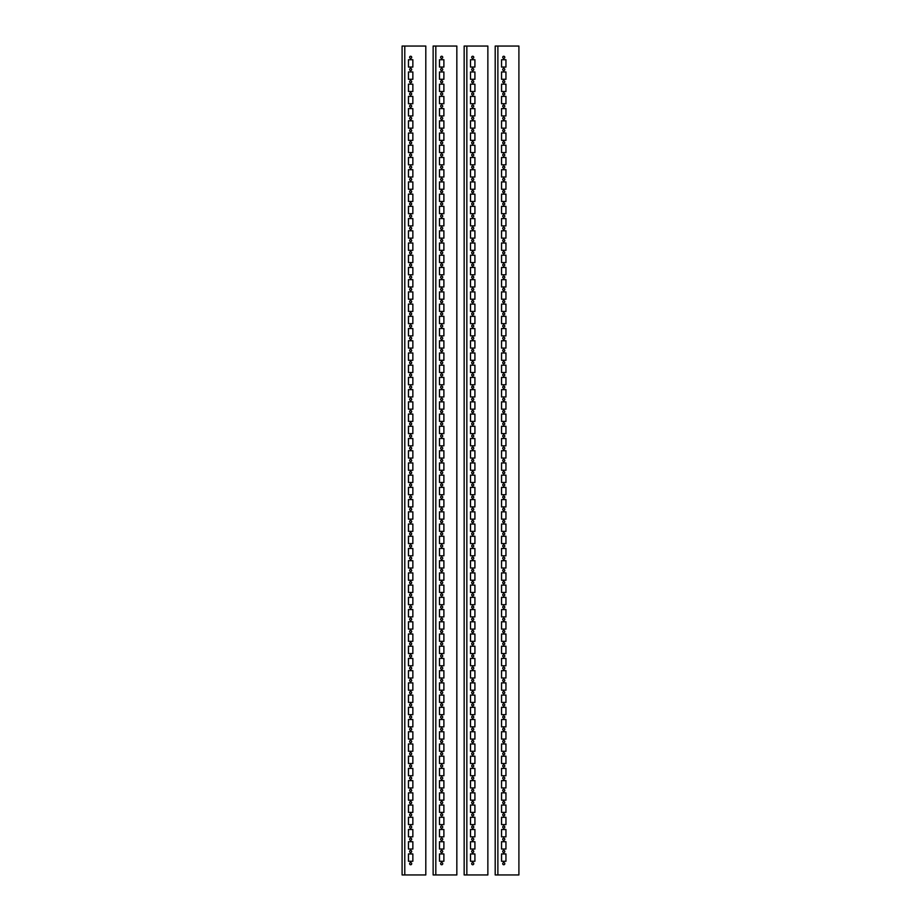 <?xml version="1.0" encoding="UTF-8"?>
<svg xmlns="http://www.w3.org/2000/svg" width="921" height="921" viewBox="0 0 921 921"><rect width="100%" height="100%" fill="white"/><g stroke="black" fill="none" stroke-linecap="round" stroke-linejoin="round"><path stroke-width="1.38" d="M402.097 874.95L402.097 46.05L425.801 46.05L425.801 874.95L402.097 874.95M404.78 874.95L404.78 46.05M409.615 460.5A1.036 1.036 0 0 1 411.169 459.602A1.036 1.036 0 0 1 411.169 461.398A1.036 1.036 0 0 1 409.615 460.5M409.615 448.285A1.036 1.036 0 0 1 411.169 447.387A1.036 1.036 0 0 1 411.169 449.183A1.036 1.036 0 0 1 409.615 448.285M409.615 436.059A1.036 1.036 0 0 1 411.169 435.161A1.036 1.036 0 0 1 411.169 436.957A1.036 1.036 0 0 1 409.615 436.059M409.615 423.844A1.036 1.036 0 0 1 411.169 422.946A1.036 1.036 0 0 1 411.169 424.742A1.036 1.036 0 0 1 409.615 423.844M409.615 411.629A1.036 1.036 0 0 1 411.169 410.731A1.036 1.036 0 0 1 411.169 412.527A1.036 1.036 0 0 1 409.615 411.629M409.615 399.403A1.036 1.036 0 0 1 411.169 398.505A1.036 1.036 0 0 1 411.169 400.313A1.036 1.036 0 0 1 409.615 399.403M409.615 387.188A1.036 1.036 0 0 1 411.169 386.29A1.036 1.036 0 0 1 411.169 388.086A1.036 1.036 0 0 1 409.615 387.188M409.615 374.974A1.036 1.036 0 0 1 411.169 374.076A1.036 1.036 0 0 1 411.169 375.872A1.036 1.036 0 0 1 409.615 374.974M409.615 362.747A1.036 1.036 0 0 1 411.169 361.849A1.036 1.036 0 0 1 411.169 363.657A1.036 1.036 0 0 1 409.615 362.747M409.615 350.533A1.036 1.036 0 0 1 411.169 349.635A1.036 1.036 0 0 1 411.169 351.431A1.036 1.036 0 0 1 409.615 350.533M409.615 338.318A1.036 1.036 0 0 1 411.169 337.42A1.036 1.036 0 0 1 411.169 339.216A1.036 1.036 0 0 1 409.615 338.318M409.615 326.092A1.036 1.036 0 0 1 411.169 325.194A1.036 1.036 0 0 1 411.169 327.001A1.036 1.036 0 0 1 409.615 326.092M409.615 313.877A1.036 1.036 0 0 1 411.169 312.979A1.036 1.036 0 0 1 411.169 314.775A1.036 1.036 0 0 1 409.615 313.877M409.615 301.662A1.036 1.036 0 0 1 411.169 300.764A1.036 1.036 0 0 1 411.169 302.56A1.036 1.036 0 0 1 409.615 301.662M409.615 289.447A1.036 1.036 0 0 1 411.169 288.538A1.036 1.036 0 0 1 411.169 290.345A1.036 1.036 0 0 1 409.615 289.447M409.615 277.221A1.036 1.036 0 0 1 411.169 276.323A1.036 1.036 0 0 1 411.169 278.119A1.036 1.036 0 0 1 409.615 277.221M409.615 265.006A1.036 1.036 0 0 1 411.169 264.108A1.036 1.036 0 0 1 411.169 265.904A1.036 1.036 0 0 1 409.615 265.006M409.615 252.791A1.036 1.036 0 0 1 411.169 251.882A1.036 1.036 0 0 1 411.169 253.689A1.036 1.036 0 0 1 409.615 252.791M409.615 240.565A1.036 1.036 0 0 1 411.169 239.667A1.036 1.036 0 0 1 411.169 241.463A1.036 1.036 0 0 1 409.615 240.565M409.615 228.35A1.036 1.036 0 0 1 411.169 227.452A1.036 1.036 0 0 1 411.169 229.248A1.036 1.036 0 0 1 409.615 228.35M409.615 216.136A1.036 1.036 0 0 1 411.169 215.226A1.036 1.036 0 0 1 411.169 217.034A1.036 1.036 0 0 1 409.615 216.136M409.615 203.909A1.036 1.036 0 0 1 411.169 203.011A1.036 1.036 0 0 1 411.169 204.807A1.036 1.036 0 0 1 409.615 203.909M409.615 191.695A1.036 1.036 0 0 1 411.169 190.797A1.036 1.036 0 0 1 411.169 192.593A1.036 1.036 0 0 1 409.615 191.695M409.615 179.48A1.036 1.036 0 0 1 411.169 178.57A1.036 1.036 0 0 1 411.169 180.378A1.036 1.036 0 0 1 409.615 179.48M409.615 167.254A1.036 1.036 0 0 1 411.169 166.356A1.036 1.036 0 0 1 411.169 168.152A1.036 1.036 0 0 1 409.615 167.254M409.615 155.039A1.036 1.036 0 0 1 411.169 154.141A1.036 1.036 0 0 1 411.169 155.937A1.036 1.036 0 0 1 409.615 155.039M409.615 142.824A1.036 1.036 0 0 1 411.169 141.926A1.036 1.036 0 0 1 411.169 143.722A1.036 1.036 0 0 1 409.615 142.824M409.615 130.598A1.036 1.036 0 0 1 411.169 129.7A1.036 1.036 0 0 1 411.169 131.496A1.036 1.036 0 0 1 409.615 130.598M409.615 118.383A1.036 1.036 0 0 1 411.169 117.485A1.036 1.036 0 0 1 411.169 119.281A1.036 1.036 0 0 1 409.615 118.383M409.615 106.168A1.036 1.036 0 0 1 411.169 105.27A1.036 1.036 0 0 1 411.169 107.066A1.036 1.036 0 0 1 409.615 106.168M409.615 93.942A1.036 1.036 0 0 1 411.169 93.044A1.036 1.036 0 0 1 411.169 94.851A1.036 1.036 0 0 1 409.615 93.942M409.615 81.727A1.036 1.036 0 0 1 411.169 80.829A1.036 1.036 0 0 1 411.169 82.625A1.036 1.036 0 0 1 409.615 81.727M409.615 69.512A1.036 1.036 0 0 1 411.169 68.615A1.036 1.036 0 0 1 411.169 70.41A1.036 1.036 0 0 1 409.615 69.512M409.615 57.286A1.036 1.036 0 0 1 411.169 56.388A1.036 1.036 0 0 1 411.169 58.196A1.036 1.036 0 0 1 409.615 57.286M409.615 863.714A1.036 1.036 0 0 1 411.169 862.804A1.036 1.036 0 0 1 411.169 864.612A1.036 1.036 0 0 1 409.615 863.714M409.615 851.488A1.036 1.036 0 0 1 411.169 850.59A1.036 1.036 0 0 1 411.169 852.386A1.036 1.036 0 0 1 409.615 851.488M409.615 839.273A1.036 1.036 0 0 1 411.169 838.375A1.036 1.036 0 0 1 411.169 840.171A1.036 1.036 0 0 1 409.615 839.273M409.615 827.058A1.036 1.036 0 0 1 411.169 826.149A1.036 1.036 0 0 1 411.169 827.956A1.036 1.036 0 0 1 409.615 827.058M409.615 814.832A1.036 1.036 0 0 1 411.169 813.934A1.036 1.036 0 0 1 411.169 815.73A1.036 1.036 0 0 1 409.615 814.832M409.615 802.617A1.036 1.036 0 0 1 411.169 801.719A1.036 1.036 0 0 1 411.169 803.515A1.036 1.036 0 0 1 409.615 802.617M409.615 790.402A1.036 1.036 0 0 1 411.169 789.504A1.036 1.036 0 0 1 411.169 791.3A1.036 1.036 0 0 1 409.615 790.402M409.615 778.176A1.036 1.036 0 0 1 411.169 777.278A1.036 1.036 0 0 1 411.169 779.074A1.036 1.036 0 0 1 409.615 778.176M409.615 765.961A1.036 1.036 0 0 1 411.169 765.063A1.036 1.036 0 0 1 411.169 766.859A1.036 1.036 0 0 1 409.615 765.961M409.615 753.746A1.036 1.036 0 0 1 411.169 752.848A1.036 1.036 0 0 1 411.169 754.644A1.036 1.036 0 0 1 409.615 753.746M409.615 741.52A1.036 1.036 0 0 1 411.169 740.622A1.036 1.036 0 0 1 411.169 742.43A1.036 1.036 0 0 1 409.615 741.52M409.615 729.305A1.036 1.036 0 0 1 411.169 728.407A1.036 1.036 0 0 1 411.169 730.203A1.036 1.036 0 0 1 409.615 729.305M409.615 717.091A1.036 1.036 0 0 1 411.169 716.193A1.036 1.036 0 0 1 411.169 717.989A1.036 1.036 0 0 1 409.615 717.091M409.615 704.864A1.036 1.036 0 0 1 411.169 703.966A1.036 1.036 0 0 1 411.169 705.774A1.036 1.036 0 0 1 409.615 704.864M409.615 692.65A1.036 1.036 0 0 1 411.169 691.752A1.036 1.036 0 0 1 411.169 693.548A1.036 1.036 0 0 1 409.615 692.65M409.615 680.435A1.036 1.036 0 0 1 411.169 679.537A1.036 1.036 0 0 1 411.169 681.333A1.036 1.036 0 0 1 409.615 680.435M409.615 668.209A1.036 1.036 0 0 1 411.169 667.311A1.036 1.036 0 0 1 411.169 669.118A1.036 1.036 0 0 1 409.615 668.209M409.615 655.994A1.036 1.036 0 0 1 411.169 655.096A1.036 1.036 0 0 1 411.169 656.892A1.036 1.036 0 0 1 409.615 655.994M409.615 643.779A1.036 1.036 0 0 1 411.169 642.881A1.036 1.036 0 0 1 411.169 644.677A1.036 1.036 0 0 1 409.615 643.779M409.615 631.553A1.036 1.036 0 0 1 411.169 630.655A1.036 1.036 0 0 1 411.169 632.462A1.036 1.036 0 0 1 409.615 631.553M409.615 619.338A1.036 1.036 0 0 1 411.169 618.44A1.036 1.036 0 0 1 411.169 620.236A1.036 1.036 0 0 1 409.615 619.338M409.615 607.123A1.036 1.036 0 0 1 411.169 606.225A1.036 1.036 0 0 1 411.169 608.021A1.036 1.036 0 0 1 409.615 607.123M409.615 594.908A1.036 1.036 0 0 1 411.169 593.999A1.036 1.036 0 0 1 411.169 595.806A1.036 1.036 0 0 1 409.615 594.908M409.615 582.682A1.036 1.036 0 0 1 411.169 581.784A1.036 1.036 0 0 1 411.169 583.58A1.036 1.036 0 0 1 409.615 582.682M409.615 570.467A1.036 1.036 0 0 1 411.169 569.569A1.036 1.036 0 0 1 411.169 571.365A1.036 1.036 0 0 1 409.615 570.467M409.615 558.253A1.036 1.036 0 0 1 411.169 557.343A1.036 1.036 0 0 1 411.169 559.151A1.036 1.036 0 0 1 409.615 558.253M409.615 546.026A1.036 1.036 0 0 1 411.169 545.128A1.036 1.036 0 0 1 411.169 546.924A1.036 1.036 0 0 1 409.615 546.026M409.615 533.812A1.036 1.036 0 0 1 411.169 532.914A1.036 1.036 0 0 1 411.169 534.71A1.036 1.036 0 0 1 409.615 533.812M409.615 521.597A1.036 1.036 0 0 1 411.169 520.687A1.036 1.036 0 0 1 411.169 522.495A1.036 1.036 0 0 1 409.615 521.597M409.615 509.371A1.036 1.036 0 0 1 411.169 508.473A1.036 1.036 0 0 1 411.169 510.269A1.036 1.036 0 0 1 409.615 509.371M409.615 497.156A1.036 1.036 0 0 1 411.169 496.258A1.036 1.036 0 0 1 411.169 498.054A1.036 1.036 0 0 1 409.615 497.156M409.615 484.941A1.036 1.036 0 0 1 411.169 484.043A1.036 1.036 0 0 1 411.169 485.839A1.036 1.036 0 0 1 409.615 484.941M409.615 472.715A1.036 1.036 0 0 1 411.169 471.817A1.036 1.036 0 0 1 411.169 473.613A1.036 1.036 0 0 1 409.615 472.715M408.452 462.941L412.85 462.941L412.85 470.274L408.452 470.274L408.452 462.941M408.452 475.167L412.85 475.167L412.85 482.489L408.452 482.489L408.452 475.167M408.452 487.382L412.85 487.382L412.85 494.715L408.452 494.715L408.452 487.382M408.452 499.596L412.85 499.596L412.85 506.93L408.452 506.93L408.452 499.596M408.452 511.823L412.85 511.823L412.85 519.145L408.452 519.145L408.452 511.823M408.452 524.037L412.85 524.037L412.85 531.371L408.452 531.371L408.452 524.037M408.452 536.252L412.85 536.252L412.85 543.586L408.452 543.586L408.452 536.252M408.452 548.479L412.85 548.479L412.85 555.8L408.452 555.8L408.452 548.479M408.452 560.693L412.85 560.693L412.85 568.027L408.452 568.027L408.452 560.693M408.452 572.908L412.85 572.908L412.85 580.242L408.452 580.242L408.452 572.908M408.452 585.123L412.85 585.123L412.85 592.456L408.452 592.456L408.452 585.123M408.452 597.349L412.85 597.349L412.85 604.683L408.452 604.683L408.452 597.349M408.452 609.564L412.85 609.564L412.85 616.897L408.452 616.897L408.452 609.564M408.452 621.779L412.85 621.779L412.85 629.112L408.452 629.112L408.452 621.779M408.452 634.005L412.85 634.005L412.85 641.338L408.452 641.338L408.452 634.005M408.452 646.22L412.85 646.22L412.85 653.553L408.452 653.553L408.452 646.22M408.452 658.434L412.85 658.434L412.85 665.768L408.452 665.768L408.452 658.434M408.452 670.661L412.85 670.661L412.85 677.994L408.452 677.994L408.452 670.661M408.452 682.875L412.85 682.875L412.85 690.209L408.452 690.209L408.452 682.875M408.452 695.09L412.85 695.09L412.85 702.424L408.452 702.424L408.452 695.09M408.452 707.316L412.85 707.316L412.85 714.638L408.452 714.638L408.452 707.316M408.452 719.531L412.85 719.531L412.85 726.865L408.452 726.865L408.452 719.531M408.452 731.746L412.85 731.746L412.85 739.079L408.452 739.079L408.452 731.746M408.452 743.972L412.85 743.972L412.85 751.294L408.452 751.294L408.452 743.972M408.452 756.187L412.85 756.187L412.85 763.521L408.452 763.521L408.452 756.187M408.452 768.402L412.85 768.402L412.85 775.735L408.452 775.735L408.452 768.402M408.452 780.628L412.85 780.628L412.85 787.95L408.452 787.95L408.452 780.628M408.452 792.843L412.85 792.843L412.85 800.176L408.452 800.176L408.452 792.843M408.452 805.058L412.85 805.058L412.85 812.391L408.452 812.391L408.452 805.058M408.452 817.284L412.85 817.284L412.85 824.606L408.452 824.606L408.452 817.284M408.452 829.499L412.85 829.499L412.85 836.832L408.452 836.832L408.452 829.499M408.452 841.713L412.85 841.713L412.85 849.047L408.452 849.047L408.452 841.713M408.452 853.94L412.85 853.94L412.85 861.262L408.452 861.262L408.452 853.94M412.85 450.726L412.85 458.059L408.452 458.059L408.452 450.726L412.85 450.726M412.85 438.511L412.85 445.833L408.452 445.833L408.452 438.511L412.85 438.511M412.85 426.285L412.85 433.618L408.452 433.618L408.452 426.285L412.85 426.285M412.85 414.07L412.85 421.404L408.452 421.404L408.452 414.07L412.85 414.07M412.85 401.855L412.85 409.177L408.452 409.177L408.452 401.855L412.85 401.855M412.85 389.629L412.85 396.963L408.452 396.963L408.452 389.629L412.85 389.629M412.85 377.414L412.85 384.748L408.452 384.748L408.452 377.414L412.85 377.414M412.85 365.2L412.85 372.521L408.452 372.521L408.452 365.2L412.85 365.2M412.85 352.973L412.85 360.307L408.452 360.307L408.452 352.973L412.85 352.973M412.85 340.758L412.85 348.092L408.452 348.092L408.452 340.758L412.85 340.758M412.85 328.544L412.85 335.877L408.452 335.877L408.452 328.544L412.85 328.544M412.85 316.317L412.85 323.651L408.452 323.651L408.452 316.317L412.85 316.317M412.85 304.103L412.85 311.436L408.452 311.436L408.452 304.103L412.85 304.103M412.85 291.888L412.85 299.221L408.452 299.221L408.452 291.888L412.85 291.888M412.85 279.662L412.85 286.995L408.452 286.995L408.452 279.662L412.85 279.662M412.85 267.447L412.85 274.78L408.452 274.78L408.452 267.447L412.85 267.447M412.85 255.232L412.85 262.566L408.452 262.566L408.452 255.232L412.85 255.232M412.85 243.006L412.85 250.339L408.452 250.339L408.452 243.006L412.85 243.006M412.85 230.791L412.85 238.125L408.452 238.125L408.452 230.791L412.85 230.791M412.85 218.576L412.85 225.91L408.452 225.91L408.452 218.576L412.85 218.576M412.85 206.362L412.85 213.684L408.452 213.684L408.452 206.362L412.85 206.362M412.85 194.135L412.85 201.469L408.452 201.469L408.452 194.135L412.85 194.135M412.85 181.921L412.85 189.254L408.452 189.254L408.452 181.921L412.85 181.921M412.85 169.706L412.85 177.028L408.452 177.028L408.452 169.706L412.85 169.706M412.85 157.479L412.85 164.813L408.452 164.813L408.452 157.479L412.85 157.479M412.85 145.265L412.85 152.598L408.452 152.598L408.452 145.265L412.85 145.265M412.85 133.05L412.85 140.372L408.452 140.372L408.452 133.05L412.85 133.05M412.85 120.824L412.85 128.157L408.452 128.157L408.452 120.824L412.85 120.824M412.85 108.609L412.85 115.942L408.452 115.942L408.452 108.609L412.85 108.609M412.85 96.394L412.85 103.716L408.452 103.716L408.452 96.394L412.85 96.394M412.85 84.168L412.85 91.501L408.452 91.501L408.452 84.168L412.85 84.168M412.85 71.953L412.85 79.287L408.452 79.287L408.452 71.953L412.85 71.953M412.85 59.738L412.85 67.06L408.452 67.06L408.452 59.738L412.85 59.738M433.135 874.95L433.135 46.05L456.839 46.05L456.839 874.95L433.135 874.95M435.817 874.95L435.817 46.05M440.641 460.5A1.036 1.036 0 0 1 442.207 459.602A1.036 1.036 0 0 1 442.207 461.398A1.036 1.036 0 0 1 440.641 460.5M440.641 448.285A1.036 1.036 0 0 1 442.207 447.387A1.036 1.036 0 0 1 442.207 449.183A1.036 1.036 0 0 1 440.641 448.285M440.641 436.059A1.036 1.036 0 0 1 442.207 435.161A1.036 1.036 0 0 1 442.207 436.957A1.036 1.036 0 0 1 440.641 436.059M440.641 423.844A1.036 1.036 0 0 1 442.207 422.946A1.036 1.036 0 0 1 442.207 424.742A1.036 1.036 0 0 1 440.641 423.844M440.641 411.629A1.036 1.036 0 0 1 442.207 410.731A1.036 1.036 0 0 1 442.207 412.527A1.036 1.036 0 0 1 440.641 411.629M440.641 399.403A1.036 1.036 0 0 1 442.207 398.505A1.036 1.036 0 0 1 442.207 400.313A1.036 1.036 0 0 1 440.641 399.403M440.641 387.188A1.036 1.036 0 0 1 442.207 386.29A1.036 1.036 0 0 1 442.207 388.086A1.036 1.036 0 0 1 440.641 387.188M440.641 374.974A1.036 1.036 0 0 1 442.207 374.076A1.036 1.036 0 0 1 442.207 375.872A1.036 1.036 0 0 1 440.641 374.974M440.641 362.747A1.036 1.036 0 0 1 442.207 361.849A1.036 1.036 0 0 1 442.207 363.657A1.036 1.036 0 0 1 440.641 362.747M440.641 350.533A1.036 1.036 0 0 1 442.207 349.635A1.036 1.036 0 0 1 442.207 351.431A1.036 1.036 0 0 1 440.641 350.533M440.641 338.318A1.036 1.036 0 0 1 442.207 337.42A1.036 1.036 0 0 1 442.207 339.216A1.036 1.036 0 0 1 440.641 338.318M440.641 326.092A1.036 1.036 0 0 1 442.207 325.194A1.036 1.036 0 0 1 442.207 327.001A1.036 1.036 0 0 1 440.641 326.092M440.641 313.877A1.036 1.036 0 0 1 442.207 312.979A1.036 1.036 0 0 1 442.207 314.775A1.036 1.036 0 0 1 440.641 313.877M440.641 301.662A1.036 1.036 0 0 1 442.207 300.764A1.036 1.036 0 0 1 442.207 302.56A1.036 1.036 0 0 1 440.641 301.662M440.641 289.447A1.036 1.036 0 0 1 442.207 288.538A1.036 1.036 0 0 1 442.207 290.345A1.036 1.036 0 0 1 440.641 289.447M440.641 277.221A1.036 1.036 0 0 1 442.207 276.323A1.036 1.036 0 0 1 442.207 278.119A1.036 1.036 0 0 1 440.641 277.221M440.641 265.006A1.036 1.036 0 0 1 442.207 264.108A1.036 1.036 0 0 1 442.207 265.904A1.036 1.036 0 0 1 440.641 265.006M440.641 252.791A1.036 1.036 0 0 1 442.207 251.882A1.036 1.036 0 0 1 442.207 253.689A1.036 1.036 0 0 1 440.641 252.791M440.641 240.565A1.036 1.036 0 0 1 442.207 239.667A1.036 1.036 0 0 1 442.207 241.463A1.036 1.036 0 0 1 440.641 240.565M440.641 228.35A1.036 1.036 0 0 1 442.207 227.452A1.036 1.036 0 0 1 442.207 229.248A1.036 1.036 0 0 1 440.641 228.35M440.641 216.136A1.036 1.036 0 0 1 442.207 215.226A1.036 1.036 0 0 1 442.207 217.034A1.036 1.036 0 0 1 440.641 216.136M440.641 203.909A1.036 1.036 0 0 1 442.207 203.011A1.036 1.036 0 0 1 442.207 204.807A1.036 1.036 0 0 1 440.641 203.909M440.641 191.695A1.036 1.036 0 0 1 442.207 190.797A1.036 1.036 0 0 1 442.207 192.593A1.036 1.036 0 0 1 440.641 191.695M440.641 179.48A1.036 1.036 0 0 1 442.207 178.57A1.036 1.036 0 0 1 442.207 180.378A1.036 1.036 0 0 1 440.641 179.48M440.641 167.254A1.036 1.036 0 0 1 442.207 166.356A1.036 1.036 0 0 1 442.207 168.152A1.036 1.036 0 0 1 440.641 167.254M440.641 155.039A1.036 1.036 0 0 1 442.207 154.141A1.036 1.036 0 0 1 442.207 155.937A1.036 1.036 0 0 1 440.641 155.039M440.641 142.824A1.036 1.036 0 0 1 442.207 141.926A1.036 1.036 0 0 1 442.207 143.722A1.036 1.036 0 0 1 440.641 142.824M440.641 130.598A1.036 1.036 0 0 1 442.207 129.7A1.036 1.036 0 0 1 442.207 131.496A1.036 1.036 0 0 1 440.641 130.598M440.641 118.383A1.036 1.036 0 0 1 442.207 117.485A1.036 1.036 0 0 1 442.207 119.281A1.036 1.036 0 0 1 440.641 118.383M440.641 106.168A1.036 1.036 0 0 1 442.207 105.27A1.036 1.036 0 0 1 442.207 107.066A1.036 1.036 0 0 1 440.641 106.168M440.641 93.942A1.036 1.036 0 0 1 442.207 93.044A1.036 1.036 0 0 1 442.207 94.851A1.036 1.036 0 0 1 440.641 93.942M440.641 81.727A1.036 1.036 0 0 1 442.207 80.829A1.036 1.036 0 0 1 442.207 82.625A1.036 1.036 0 0 1 440.641 81.727M440.641 69.512A1.036 1.036 0 0 1 442.207 68.615A1.036 1.036 0 0 1 442.207 70.41A1.036 1.036 0 0 1 440.641 69.512M440.641 57.286A1.036 1.036 0 0 1 442.207 56.388A1.036 1.036 0 0 1 442.207 58.196A1.036 1.036 0 0 1 440.641 57.286M440.641 863.714A1.036 1.036 0 0 1 442.207 862.804A1.036 1.036 0 0 1 442.207 864.612A1.036 1.036 0 0 1 440.641 863.714M440.641 851.488A1.036 1.036 0 0 1 442.207 850.59A1.036 1.036 0 0 1 442.207 852.386A1.036 1.036 0 0 1 440.641 851.488M440.641 839.273A1.036 1.036 0 0 1 442.207 838.375A1.036 1.036 0 0 1 442.207 840.171A1.036 1.036 0 0 1 440.641 839.273M440.641 827.058A1.036 1.036 0 0 1 442.207 826.149A1.036 1.036 0 0 1 442.207 827.956A1.036 1.036 0 0 1 440.641 827.058M440.641 814.832A1.036 1.036 0 0 1 442.207 813.934A1.036 1.036 0 0 1 442.207 815.73A1.036 1.036 0 0 1 440.641 814.832M440.641 802.617A1.036 1.036 0 0 1 442.207 801.719A1.036 1.036 0 0 1 442.207 803.515A1.036 1.036 0 0 1 440.641 802.617M440.641 790.402A1.036 1.036 0 0 1 442.207 789.504A1.036 1.036 0 0 1 442.207 791.3A1.036 1.036 0 0 1 440.641 790.402M440.641 778.176A1.036 1.036 0 0 1 442.207 777.278A1.036 1.036 0 0 1 442.207 779.074A1.036 1.036 0 0 1 440.641 778.176M440.641 765.961A1.036 1.036 0 0 1 442.207 765.063A1.036 1.036 0 0 1 442.207 766.859A1.036 1.036 0 0 1 440.641 765.961M440.641 753.746A1.036 1.036 0 0 1 442.207 752.848A1.036 1.036 0 0 1 442.207 754.644A1.036 1.036 0 0 1 440.641 753.746M440.641 741.52A1.036 1.036 0 0 1 442.207 740.622A1.036 1.036 0 0 1 442.207 742.43A1.036 1.036 0 0 1 440.641 741.52M440.641 729.305A1.036 1.036 0 0 1 442.207 728.407A1.036 1.036 0 0 1 442.207 730.203A1.036 1.036 0 0 1 440.641 729.305M440.641 717.091A1.036 1.036 0 0 1 442.207 716.193A1.036 1.036 0 0 1 442.207 717.989A1.036 1.036 0 0 1 440.641 717.091M440.641 704.864A1.036 1.036 0 0 1 442.207 703.966A1.036 1.036 0 0 1 442.207 705.774A1.036 1.036 0 0 1 440.641 704.864M440.641 692.65A1.036 1.036 0 0 1 442.207 691.752A1.036 1.036 0 0 1 442.207 693.548A1.036 1.036 0 0 1 440.641 692.65M440.641 680.435A1.036 1.036 0 0 1 442.207 679.537A1.036 1.036 0 0 1 442.207 681.333A1.036 1.036 0 0 1 440.641 680.435M440.641 668.209A1.036 1.036 0 0 1 442.207 667.311A1.036 1.036 0 0 1 442.207 669.118A1.036 1.036 0 0 1 440.641 668.209M440.641 655.994A1.036 1.036 0 0 1 442.207 655.096A1.036 1.036 0 0 1 442.207 656.892A1.036 1.036 0 0 1 440.641 655.994M440.641 643.779A1.036 1.036 0 0 1 442.207 642.881A1.036 1.036 0 0 1 442.207 644.677A1.036 1.036 0 0 1 440.641 643.779M440.641 631.553A1.036 1.036 0 0 1 442.207 630.655A1.036 1.036 0 0 1 442.207 632.462A1.036 1.036 0 0 1 440.641 631.553M440.641 619.338A1.036 1.036 0 0 1 442.207 618.44A1.036 1.036 0 0 1 442.207 620.236A1.036 1.036 0 0 1 440.641 619.338M440.641 607.123A1.036 1.036 0 0 1 442.207 606.225A1.036 1.036 0 0 1 442.207 608.021A1.036 1.036 0 0 1 440.641 607.123M440.641 594.908A1.036 1.036 0 0 1 442.207 593.999A1.036 1.036 0 0 1 442.207 595.806A1.036 1.036 0 0 1 440.641 594.908M440.641 582.682A1.036 1.036 0 0 1 442.207 581.784A1.036 1.036 0 0 1 442.207 583.58A1.036 1.036 0 0 1 440.641 582.682M440.641 570.467A1.036 1.036 0 0 1 442.207 569.569A1.036 1.036 0 0 1 442.207 571.365A1.036 1.036 0 0 1 440.641 570.467M440.641 558.253A1.036 1.036 0 0 1 442.207 557.343A1.036 1.036 0 0 1 442.207 559.151A1.036 1.036 0 0 1 440.641 558.253M440.641 546.026A1.036 1.036 0 0 1 442.207 545.128A1.036 1.036 0 0 1 442.207 546.924A1.036 1.036 0 0 1 440.641 546.026M440.641 533.812A1.036 1.036 0 0 1 442.207 532.914A1.036 1.036 0 0 1 442.207 534.71A1.036 1.036 0 0 1 440.641 533.812M440.641 521.597A1.036 1.036 0 0 1 442.207 520.687A1.036 1.036 0 0 1 442.207 522.495A1.036 1.036 0 0 1 440.641 521.597M440.641 509.371A1.036 1.036 0 0 1 442.207 508.473A1.036 1.036 0 0 1 442.207 510.269A1.036 1.036 0 0 1 440.641 509.371M440.641 497.156A1.036 1.036 0 0 1 442.207 496.258A1.036 1.036 0 0 1 442.207 498.054A1.036 1.036 0 0 1 440.641 497.156M440.641 484.941A1.036 1.036 0 0 1 442.207 484.043A1.036 1.036 0 0 1 442.207 485.839A1.036 1.036 0 0 1 440.641 484.941M440.641 472.715A1.036 1.036 0 0 1 442.207 471.817A1.036 1.036 0 0 1 442.207 473.613A1.036 1.036 0 0 1 440.641 472.715M439.49 462.941L443.887 462.941L443.887 470.274L439.49 470.274L439.49 462.941M439.49 475.167L443.887 475.167L443.887 482.489L439.49 482.489L439.49 475.167M439.49 487.382L443.887 487.382L443.887 494.715L439.49 494.715L439.49 487.382M439.49 499.596L443.887 499.596L443.887 506.93L439.49 506.93L439.49 499.596M439.49 511.823L443.887 511.823L443.887 519.145L439.49 519.145L439.49 511.823M439.49 524.037L443.887 524.037L443.887 531.371L439.49 531.371L439.49 524.037M439.49 536.252L443.887 536.252L443.887 543.586L439.49 543.586L439.49 536.252M439.49 548.479L443.887 548.479L443.887 555.8L439.49 555.8L439.49 548.479M439.49 560.693L443.887 560.693L443.887 568.027L439.49 568.027L439.49 560.693M439.49 572.908L443.887 572.908L443.887 580.242L439.49 580.242L439.49 572.908M439.49 585.123L443.887 585.123L443.887 592.456L439.49 592.456L439.49 585.123M439.49 597.349L443.887 597.349L443.887 604.683L439.49 604.683L439.49 597.349M439.49 609.564L443.887 609.564L443.887 616.897L439.49 616.897L439.49 609.564M439.49 621.779L443.887 621.779L443.887 629.112L439.49 629.112L439.49 621.779M439.49 634.005L443.887 634.005L443.887 641.338L439.49 641.338L439.49 634.005M439.49 646.22L443.887 646.22L443.887 653.553L439.49 653.553L439.49 646.22M439.49 658.434L443.887 658.434L443.887 665.768L439.49 665.768L439.49 658.434M439.49 670.661L443.887 670.661L443.887 677.994L439.49 677.994L439.49 670.661M439.49 682.875L443.887 682.875L443.887 690.209L439.49 690.209L439.49 682.875M439.49 695.09L443.887 695.09L443.887 702.424L439.49 702.424L439.49 695.09M439.49 707.316L443.887 707.316L443.887 714.638L439.49 714.638L439.49 707.316M439.49 719.531L443.887 719.531L443.887 726.865L439.49 726.865L439.49 719.531M439.49 731.746L443.887 731.746L443.887 739.079L439.49 739.079L439.49 731.746M439.49 743.972L443.887 743.972L443.887 751.294L439.49 751.294L439.49 743.972M439.49 756.187L443.887 756.187L443.887 763.521L439.49 763.521L439.49 756.187M439.49 768.402L443.887 768.402L443.887 775.735L439.49 775.735L439.49 768.402M439.49 780.628L443.887 780.628L443.887 787.95L439.49 787.95L439.49 780.628M439.49 792.843L443.887 792.843L443.887 800.176L439.49 800.176L439.49 792.843M439.49 805.058L443.887 805.058L443.887 812.391L439.49 812.391L439.49 805.058M439.49 817.284L443.887 817.284L443.887 824.606L439.49 824.606L439.49 817.284M439.49 829.499L443.887 829.499L443.887 836.832L439.49 836.832L439.49 829.499M439.49 841.713L443.887 841.713L443.887 849.047L439.49 849.047L439.49 841.713M439.49 853.94L443.887 853.94L443.887 861.262L439.49 861.262L439.49 853.94M443.887 450.726L443.887 458.059L439.49 458.059L439.49 450.726L443.887 450.726M443.887 438.511L443.887 445.833L439.49 445.833L439.49 438.511L443.887 438.511M443.887 426.285L443.887 433.618L439.49 433.618L439.49 426.285L443.887 426.285M443.887 414.07L443.887 421.404L439.49 421.404L439.49 414.07L443.887 414.07M443.887 401.855L443.887 409.177L439.49 409.177L439.49 401.855L443.887 401.855M443.887 389.629L443.887 396.963L439.49 396.963L439.49 389.629L443.887 389.629M443.887 377.414L443.887 384.748L439.49 384.748L439.49 377.414L443.887 377.414M443.887 365.2L443.887 372.521L439.49 372.521L439.49 365.2L443.887 365.2M443.887 352.973L443.887 360.307L439.49 360.307L439.49 352.973L443.887 352.973M443.887 340.758L443.887 348.092L439.49 348.092L439.49 340.758L443.887 340.758M443.887 328.544L443.887 335.877L439.49 335.877L439.49 328.544L443.887 328.544M443.887 316.317L443.887 323.651L439.49 323.651L439.49 316.317L443.887 316.317M443.887 304.103L443.887 311.436L439.49 311.436L439.49 304.103L443.887 304.103M443.887 291.888L443.887 299.221L439.49 299.221L439.49 291.888L443.887 291.888M443.887 279.662L443.887 286.995L439.49 286.995L439.49 279.662L443.887 279.662M443.887 267.447L443.887 274.78L439.49 274.78L439.49 267.447L443.887 267.447M443.887 255.232L443.887 262.566L439.49 262.566L439.49 255.232L443.887 255.232M443.887 243.006L443.887 250.339L439.49 250.339L439.49 243.006L443.887 243.006M443.887 230.791L443.887 238.125L439.49 238.125L439.49 230.791L443.887 230.791M443.887 218.576L443.887 225.91L439.49 225.91L439.49 218.576L443.887 218.576M443.887 206.362L443.887 213.684L439.49 213.684L439.49 206.362L443.887 206.362M443.887 194.135L443.887 201.469L439.49 201.469L439.49 194.135L443.887 194.135M443.887 181.921L443.887 189.254L439.49 189.254L439.49 181.921L443.887 181.921M443.887 169.706L443.887 177.028L439.49 177.028L439.49 169.706L443.887 169.706M443.887 157.479L443.887 164.813L439.49 164.813L439.49 157.479L443.887 157.479M443.887 145.265L443.887 152.598L439.49 152.598L439.49 145.265L443.887 145.265M443.887 133.05L443.887 140.372L439.49 140.372L439.49 133.05L443.887 133.05M443.887 120.824L443.887 128.157L439.49 128.157L439.49 120.824L443.887 120.824M443.887 108.609L443.887 115.942L439.49 115.942L439.49 108.609L443.887 108.609M443.887 96.394L443.887 103.716L439.49 103.716L439.49 96.394L443.887 96.394M443.887 84.168L443.887 91.501L439.49 91.501L439.49 84.168L443.887 84.168M443.887 71.953L443.887 79.287L439.49 79.287L439.49 71.953L443.887 71.953M443.887 59.738L443.887 67.06L439.49 67.06L439.49 59.738L443.887 59.738M464.161 874.95L464.161 46.05L487.865 46.05L487.865 874.95L464.161 874.95M466.843 874.95L466.843 46.05M471.679 460.5A1.036 1.036 0 0 1 473.233 459.602A1.036 1.036 0 0 1 473.233 461.398A1.036 1.036 0 0 1 471.679 460.5M471.679 448.285A1.036 1.036 0 0 1 473.233 447.387A1.036 1.036 0 0 1 473.233 449.183A1.036 1.036 0 0 1 471.679 448.285M471.679 436.059A1.036 1.036 0 0 1 473.233 435.161A1.036 1.036 0 0 1 473.233 436.957A1.036 1.036 0 0 1 471.679 436.059M471.679 423.844A1.036 1.036 0 0 1 473.233 422.946A1.036 1.036 0 0 1 473.233 424.742A1.036 1.036 0 0 1 471.679 423.844M471.679 411.629A1.036 1.036 0 0 1 473.233 410.731A1.036 1.036 0 0 1 473.233 412.527A1.036 1.036 0 0 1 471.679 411.629M471.679 399.403A1.036 1.036 0 0 1 473.233 398.505A1.036 1.036 0 0 1 473.233 400.313A1.036 1.036 0 0 1 471.679 399.403M471.679 387.188A1.036 1.036 0 0 1 473.233 386.29A1.036 1.036 0 0 1 473.233 388.086A1.036 1.036 0 0 1 471.679 387.188M471.679 374.974A1.036 1.036 0 0 1 473.233 374.076A1.036 1.036 0 0 1 473.233 375.872A1.036 1.036 0 0 1 471.679 374.974M471.679 362.747A1.036 1.036 0 0 1 473.233 361.849A1.036 1.036 0 0 1 473.233 363.657A1.036 1.036 0 0 1 471.679 362.747M471.679 350.533A1.036 1.036 0 0 1 473.233 349.635A1.036 1.036 0 0 1 473.233 351.431A1.036 1.036 0 0 1 471.679 350.533M471.679 338.318A1.036 1.036 0 0 1 473.233 337.42A1.036 1.036 0 0 1 473.233 339.216A1.036 1.036 0 0 1 471.679 338.318M471.679 326.092A1.036 1.036 0 0 1 473.233 325.194A1.036 1.036 0 0 1 473.233 327.001A1.036 1.036 0 0 1 471.679 326.092M471.679 313.877A1.036 1.036 0 0 1 473.233 312.979A1.036 1.036 0 0 1 473.233 314.775A1.036 1.036 0 0 1 471.679 313.877M471.679 301.662A1.036 1.036 0 0 1 473.233 300.764A1.036 1.036 0 0 1 473.233 302.56A1.036 1.036 0 0 1 471.679 301.662M471.679 289.447A1.036 1.036 0 0 1 473.233 288.538A1.036 1.036 0 0 1 473.233 290.345A1.036 1.036 0 0 1 471.679 289.447M471.679 277.221A1.036 1.036 0 0 1 473.233 276.323A1.036 1.036 0 0 1 473.233 278.119A1.036 1.036 0 0 1 471.679 277.221M471.679 265.006A1.036 1.036 0 0 1 473.233 264.108A1.036 1.036 0 0 1 473.233 265.904A1.036 1.036 0 0 1 471.679 265.006M471.679 252.791A1.036 1.036 0 0 1 473.233 251.882A1.036 1.036 0 0 1 473.233 253.689A1.036 1.036 0 0 1 471.679 252.791M471.679 240.565A1.036 1.036 0 0 1 473.233 239.667A1.036 1.036 0 0 1 473.233 241.463A1.036 1.036 0 0 1 471.679 240.565M471.679 228.35A1.036 1.036 0 0 1 473.233 227.452A1.036 1.036 0 0 1 473.233 229.248A1.036 1.036 0 0 1 471.679 228.35M471.679 216.136A1.036 1.036 0 0 1 473.233 215.226A1.036 1.036 0 0 1 473.233 217.034A1.036 1.036 0 0 1 471.679 216.136M471.679 203.909A1.036 1.036 0 0 1 473.233 203.011A1.036 1.036 0 0 1 473.233 204.807A1.036 1.036 0 0 1 471.679 203.909M471.679 191.695A1.036 1.036 0 0 1 473.233 190.797A1.036 1.036 0 0 1 473.233 192.593A1.036 1.036 0 0 1 471.679 191.695M471.679 179.48A1.036 1.036 0 0 1 473.233 178.57A1.036 1.036 0 0 1 473.233 180.378A1.036 1.036 0 0 1 471.679 179.48M471.679 167.254A1.036 1.036 0 0 1 473.233 166.356A1.036 1.036 0 0 1 473.233 168.152A1.036 1.036 0 0 1 471.679 167.254M471.679 155.039A1.036 1.036 0 0 1 473.233 154.141A1.036 1.036 0 0 1 473.233 155.937A1.036 1.036 0 0 1 471.679 155.039M471.679 142.824A1.036 1.036 0 0 1 473.233 141.926A1.036 1.036 0 0 1 473.233 143.722A1.036 1.036 0 0 1 471.679 142.824M471.679 130.598A1.036 1.036 0 0 1 473.233 129.7A1.036 1.036 0 0 1 473.233 131.496A1.036 1.036 0 0 1 471.679 130.598M471.679 118.383A1.036 1.036 0 0 1 473.233 117.485A1.036 1.036 0 0 1 473.233 119.281A1.036 1.036 0 0 1 471.679 118.383M471.679 106.168A1.036 1.036 0 0 1 473.233 105.27A1.036 1.036 0 0 1 473.233 107.066A1.036 1.036 0 0 1 471.679 106.168M471.679 93.942A1.036 1.036 0 0 1 473.233 93.044A1.036 1.036 0 0 1 473.233 94.851A1.036 1.036 0 0 1 471.679 93.942M471.679 81.727A1.036 1.036 0 0 1 473.233 80.829A1.036 1.036 0 0 1 473.233 82.625A1.036 1.036 0 0 1 471.679 81.727M471.679 69.512A1.036 1.036 0 0 1 473.233 68.615A1.036 1.036 0 0 1 473.233 70.41A1.036 1.036 0 0 1 471.679 69.512M471.679 57.286A1.036 1.036 0 0 1 473.233 56.388A1.036 1.036 0 0 1 473.233 58.196A1.036 1.036 0 0 1 471.679 57.286M471.679 863.714A1.036 1.036 0 0 1 473.233 862.804A1.036 1.036 0 0 1 473.233 864.612A1.036 1.036 0 0 1 471.679 863.714M471.679 851.488A1.036 1.036 0 0 1 473.233 850.59A1.036 1.036 0 0 1 473.233 852.386A1.036 1.036 0 0 1 471.679 851.488M471.679 839.273A1.036 1.036 0 0 1 473.233 838.375A1.036 1.036 0 0 1 473.233 840.171A1.036 1.036 0 0 1 471.679 839.273M471.679 827.058A1.036 1.036 0 0 1 473.233 826.149A1.036 1.036 0 0 1 473.233 827.956A1.036 1.036 0 0 1 471.679 827.058M471.679 814.832A1.036 1.036 0 0 1 473.233 813.934A1.036 1.036 0 0 1 473.233 815.73A1.036 1.036 0 0 1 471.679 814.832M471.679 802.617A1.036 1.036 0 0 1 473.233 801.719A1.036 1.036 0 0 1 473.233 803.515A1.036 1.036 0 0 1 471.679 802.617M471.679 790.402A1.036 1.036 0 0 1 473.233 789.504A1.036 1.036 0 0 1 473.233 791.3A1.036 1.036 0 0 1 471.679 790.402M471.679 778.176A1.036 1.036 0 0 1 473.233 777.278A1.036 1.036 0 0 1 473.233 779.074A1.036 1.036 0 0 1 471.679 778.176M471.679 765.961A1.036 1.036 0 0 1 473.233 765.063A1.036 1.036 0 0 1 473.233 766.859A1.036 1.036 0 0 1 471.679 765.961M471.679 753.746A1.036 1.036 0 0 1 473.233 752.848A1.036 1.036 0 0 1 473.233 754.644A1.036 1.036 0 0 1 471.679 753.746M471.679 741.52A1.036 1.036 0 0 1 473.233 740.622A1.036 1.036 0 0 1 473.233 742.43A1.036 1.036 0 0 1 471.679 741.52M471.679 729.305A1.036 1.036 0 0 1 473.233 728.407A1.036 1.036 0 0 1 473.233 730.203A1.036 1.036 0 0 1 471.679 729.305M471.679 717.091A1.036 1.036 0 0 1 473.233 716.193A1.036 1.036 0 0 1 473.233 717.989A1.036 1.036 0 0 1 471.679 717.091M471.679 704.864A1.036 1.036 0 0 1 473.233 703.966A1.036 1.036 0 0 1 473.233 705.774A1.036 1.036 0 0 1 471.679 704.864M471.679 692.65A1.036 1.036 0 0 1 473.233 691.752A1.036 1.036 0 0 1 473.233 693.548A1.036 1.036 0 0 1 471.679 692.65M471.679 680.435A1.036 1.036 0 0 1 473.233 679.537A1.036 1.036 0 0 1 473.233 681.333A1.036 1.036 0 0 1 471.679 680.435M471.679 668.209A1.036 1.036 0 0 1 473.233 667.311A1.036 1.036 0 0 1 473.233 669.118A1.036 1.036 0 0 1 471.679 668.209M471.679 655.994A1.036 1.036 0 0 1 473.233 655.096A1.036 1.036 0 0 1 473.233 656.892A1.036 1.036 0 0 1 471.679 655.994M471.679 643.779A1.036 1.036 0 0 1 473.233 642.881A1.036 1.036 0 0 1 473.233 644.677A1.036 1.036 0 0 1 471.679 643.779M471.679 631.553A1.036 1.036 0 0 1 473.233 630.655A1.036 1.036 0 0 1 473.233 632.462A1.036 1.036 0 0 1 471.679 631.553M471.679 619.338A1.036 1.036 0 0 1 473.233 618.44A1.036 1.036 0 0 1 473.233 620.236A1.036 1.036 0 0 1 471.679 619.338M471.679 607.123A1.036 1.036 0 0 1 473.233 606.225A1.036 1.036 0 0 1 473.233 608.021A1.036 1.036 0 0 1 471.679 607.123M471.679 594.908A1.036 1.036 0 0 1 473.233 593.999A1.036 1.036 0 0 1 473.233 595.806A1.036 1.036 0 0 1 471.679 594.908M471.679 582.682A1.036 1.036 0 0 1 473.233 581.784A1.036 1.036 0 0 1 473.233 583.58A1.036 1.036 0 0 1 471.679 582.682M471.679 570.467A1.036 1.036 0 0 1 473.233 569.569A1.036 1.036 0 0 1 473.233 571.365A1.036 1.036 0 0 1 471.679 570.467M471.679 558.253A1.036 1.036 0 0 1 473.233 557.343A1.036 1.036 0 0 1 473.233 559.151A1.036 1.036 0 0 1 471.679 558.253M471.679 546.026A1.036 1.036 0 0 1 473.233 545.128A1.036 1.036 0 0 1 473.233 546.924A1.036 1.036 0 0 1 471.679 546.026M471.679 533.812A1.036 1.036 0 0 1 473.233 532.914A1.036 1.036 0 0 1 473.233 534.71A1.036 1.036 0 0 1 471.679 533.812M471.679 521.597A1.036 1.036 0 0 1 473.233 520.687A1.036 1.036 0 0 1 473.233 522.495A1.036 1.036 0 0 1 471.679 521.597M471.679 509.371A1.036 1.036 0 0 1 473.233 508.473A1.036 1.036 0 0 1 473.233 510.269A1.036 1.036 0 0 1 471.679 509.371M471.679 497.156A1.036 1.036 0 0 1 473.233 496.258A1.036 1.036 0 0 1 473.233 498.054A1.036 1.036 0 0 1 471.679 497.156M471.679 484.941A1.036 1.036 0 0 1 473.233 484.043A1.036 1.036 0 0 1 473.233 485.839A1.036 1.036 0 0 1 471.679 484.941M471.679 472.715A1.036 1.036 0 0 1 473.233 471.817A1.036 1.036 0 0 1 473.233 473.613A1.036 1.036 0 0 1 471.679 472.715M470.516 462.941L474.914 462.941L474.914 470.274L470.516 470.274L470.516 462.941M470.516 475.167L474.914 475.167L474.914 482.489L470.516 482.489L470.516 475.167M470.516 487.382L474.914 487.382L474.914 494.715L470.516 494.715L470.516 487.382M470.516 499.596L474.914 499.596L474.914 506.93L470.516 506.93L470.516 499.596M470.516 511.823L474.914 511.823L474.914 519.145L470.516 519.145L470.516 511.823M470.516 524.037L474.914 524.037L474.914 531.371L470.516 531.371L470.516 524.037M470.516 536.252L474.914 536.252L474.914 543.586L470.516 543.586L470.516 536.252M470.516 548.479L474.914 548.479L474.914 555.8L470.516 555.8L470.516 548.479M470.516 560.693L474.914 560.693L474.914 568.027L470.516 568.027L470.516 560.693M470.516 572.908L474.914 572.908L474.914 580.242L470.516 580.242L470.516 572.908M470.516 585.123L474.914 585.123L474.914 592.456L470.516 592.456L470.516 585.123M470.516 597.349L474.914 597.349L474.914 604.683L470.516 604.683L470.516 597.349M470.516 609.564L474.914 609.564L474.914 616.897L470.516 616.897L470.516 609.564M470.516 621.779L474.914 621.779L474.914 629.112L470.516 629.112L470.516 621.779M470.516 634.005L474.914 634.005L474.914 641.338L470.516 641.338L470.516 634.005M470.516 646.22L474.914 646.22L474.914 653.553L470.516 653.553L470.516 646.22M470.516 658.434L474.914 658.434L474.914 665.768L470.516 665.768L470.516 658.434M470.516 670.661L474.914 670.661L474.914 677.994L470.516 677.994L470.516 670.661M470.516 682.875L474.914 682.875L474.914 690.209L470.516 690.209L470.516 682.875M470.516 695.09L474.914 695.09L474.914 702.424L470.516 702.424L470.516 695.09M470.516 707.316L474.914 707.316L474.914 714.638L470.516 714.638L470.516 707.316M470.516 719.531L474.914 719.531L474.914 726.865L470.516 726.865L470.516 719.531M470.516 731.746L474.914 731.746L474.914 739.079L470.516 739.079L470.516 731.746M470.516 743.972L474.914 743.972L474.914 751.294L470.516 751.294L470.516 743.972M470.516 756.187L474.914 756.187L474.914 763.521L470.516 763.521L470.516 756.187M470.516 768.402L474.914 768.402L474.914 775.735L470.516 775.735L470.516 768.402M470.516 780.628L474.914 780.628L474.914 787.95L470.516 787.95L470.516 780.628M470.516 792.843L474.914 792.843L474.914 800.176L470.516 800.176L470.516 792.843M470.516 805.058L474.914 805.058L474.914 812.391L470.516 812.391L470.516 805.058M470.516 817.284L474.914 817.284L474.914 824.606L470.516 824.606L470.516 817.284M470.516 829.499L474.914 829.499L474.914 836.832L470.516 836.832L470.516 829.499M470.516 841.713L474.914 841.713L474.914 849.047L470.516 849.047L470.516 841.713M470.516 853.94L474.914 853.94L474.914 861.262L470.516 861.262L470.516 853.94M474.914 450.726L474.914 458.059L470.516 458.059L470.516 450.726L474.914 450.726M474.914 438.511L474.914 445.833L470.516 445.833L470.516 438.511L474.914 438.511M474.914 426.285L474.914 433.618L470.516 433.618L470.516 426.285L474.914 426.285M474.914 414.07L474.914 421.404L470.516 421.404L470.516 414.07L474.914 414.07M474.914 401.855L474.914 409.177L470.516 409.177L470.516 401.855L474.914 401.855M474.914 389.629L474.914 396.963L470.516 396.963L470.516 389.629L474.914 389.629M474.914 377.414L474.914 384.748L470.516 384.748L470.516 377.414L474.914 377.414M474.914 365.2L474.914 372.521L470.516 372.521L470.516 365.2L474.914 365.2M474.914 352.973L474.914 360.307L470.516 360.307L470.516 352.973L474.914 352.973M474.914 340.758L474.914 348.092L470.516 348.092L470.516 340.758L474.914 340.758M474.914 328.544L474.914 335.877L470.516 335.877L470.516 328.544L474.914 328.544M474.914 316.317L474.914 323.651L470.516 323.651L470.516 316.317L474.914 316.317M474.914 304.103L474.914 311.436L470.516 311.436L470.516 304.103L474.914 304.103M474.914 291.888L474.914 299.221L470.516 299.221L470.516 291.888L474.914 291.888M474.914 279.662L474.914 286.995L470.516 286.995L470.516 279.662L474.914 279.662M474.914 267.447L474.914 274.78L470.516 274.78L470.516 267.447L474.914 267.447M474.914 255.232L474.914 262.566L470.516 262.566L470.516 255.232L474.914 255.232M474.914 243.006L474.914 250.339L470.516 250.339L470.516 243.006L474.914 243.006M474.914 230.791L474.914 238.125L470.516 238.125L470.516 230.791L474.914 230.791M474.914 218.576L474.914 225.91L470.516 225.91L470.516 218.576L474.914 218.576M474.914 206.362L474.914 213.684L470.516 213.684L470.516 206.362L474.914 206.362M474.914 194.135L474.914 201.469L470.516 201.469L470.516 194.135L474.914 194.135M474.914 181.921L474.914 189.254L470.516 189.254L470.516 181.921L474.914 181.921M474.914 169.706L474.914 177.028L470.516 177.028L470.516 169.706L474.914 169.706M474.914 157.479L474.914 164.813L470.516 164.813L470.516 157.479L474.914 157.479M474.914 145.265L474.914 152.598L470.516 152.598L470.516 145.265L474.914 145.265M474.914 133.05L474.914 140.372L470.516 140.372L470.516 133.05L474.914 133.05M474.914 120.824L474.914 128.157L470.516 128.157L470.516 120.824L474.914 120.824M474.914 108.609L474.914 115.942L470.516 115.942L470.516 108.609L474.914 108.609M474.914 96.394L474.914 103.716L470.516 103.716L470.516 96.394L474.914 96.394M474.914 84.168L474.914 91.501L470.516 91.501L470.516 84.168L474.914 84.168M474.914 71.953L474.914 79.287L470.516 79.287L470.516 71.953L474.914 71.953M474.914 59.738L474.914 67.06L470.516 67.06L470.516 59.738L474.914 59.738M495.199 874.95L495.199 46.05L518.903 46.05L518.903 874.95L495.199 874.95M497.881 874.95L497.881 46.05M502.716 460.5A1.036 1.036 0 0 1 504.271 459.602A1.036 1.036 0 0 1 504.271 461.398A1.036 1.036 0 0 1 502.716 460.5M502.716 448.285A1.036 1.036 0 0 1 504.271 447.387A1.036 1.036 0 0 1 504.271 449.183A1.036 1.036 0 0 1 502.716 448.285M502.716 436.059A1.036 1.036 0 0 1 504.271 435.161A1.036 1.036 0 0 1 504.271 436.957A1.036 1.036 0 0 1 502.716 436.059M502.716 423.844A1.036 1.036 0 0 1 504.271 422.946A1.036 1.036 0 0 1 504.271 424.742A1.036 1.036 0 0 1 502.716 423.844M502.716 411.629A1.036 1.036 0 0 1 504.271 410.731A1.036 1.036 0 0 1 504.271 412.527A1.036 1.036 0 0 1 502.716 411.629M502.716 399.403A1.036 1.036 0 0 1 504.271 398.505A1.036 1.036 0 0 1 504.271 400.313A1.036 1.036 0 0 1 502.716 399.403M502.716 387.188A1.036 1.036 0 0 1 504.271 386.29A1.036 1.036 0 0 1 504.271 388.086A1.036 1.036 0 0 1 502.716 387.188M502.716 374.974A1.036 1.036 0 0 1 504.271 374.076A1.036 1.036 0 0 1 504.271 375.872A1.036 1.036 0 0 1 502.716 374.974M502.716 362.747A1.036 1.036 0 0 1 504.271 361.849A1.036 1.036 0 0 1 504.271 363.657A1.036 1.036 0 0 1 502.716 362.747M502.716 350.533A1.036 1.036 0 0 1 504.271 349.635A1.036 1.036 0 0 1 504.271 351.431A1.036 1.036 0 0 1 502.716 350.533M502.716 338.318A1.036 1.036 0 0 1 504.271 337.42A1.036 1.036 0 0 1 504.271 339.216A1.036 1.036 0 0 1 502.716 338.318M502.716 326.092A1.036 1.036 0 0 1 504.271 325.194A1.036 1.036 0 0 1 504.271 327.001A1.036 1.036 0 0 1 502.716 326.092M502.716 313.877A1.036 1.036 0 0 1 504.271 312.979A1.036 1.036 0 0 1 504.271 314.775A1.036 1.036 0 0 1 502.716 313.877M502.716 301.662A1.036 1.036 0 0 1 504.271 300.764A1.036 1.036 0 0 1 504.271 302.56A1.036 1.036 0 0 1 502.716 301.662M502.716 289.447A1.036 1.036 0 0 1 504.271 288.538A1.036 1.036 0 0 1 504.271 290.345A1.036 1.036 0 0 1 502.716 289.447M502.716 277.221A1.036 1.036 0 0 1 504.271 276.323A1.036 1.036 0 0 1 504.271 278.119A1.036 1.036 0 0 1 502.716 277.221M502.716 265.006A1.036 1.036 0 0 1 504.271 264.108A1.036 1.036 0 0 1 504.271 265.904A1.036 1.036 0 0 1 502.716 265.006M502.716 252.791A1.036 1.036 0 0 1 504.271 251.882A1.036 1.036 0 0 1 504.271 253.689A1.036 1.036 0 0 1 502.716 252.791M502.716 240.565A1.036 1.036 0 0 1 504.271 239.667A1.036 1.036 0 0 1 504.271 241.463A1.036 1.036 0 0 1 502.716 240.565M502.716 228.35A1.036 1.036 0 0 1 504.271 227.452A1.036 1.036 0 0 1 504.271 229.248A1.036 1.036 0 0 1 502.716 228.35M502.716 216.136A1.036 1.036 0 0 1 504.271 215.226A1.036 1.036 0 0 1 504.271 217.034A1.036 1.036 0 0 1 502.716 216.136M502.716 203.909A1.036 1.036 0 0 1 504.271 203.011A1.036 1.036 0 0 1 504.271 204.807A1.036 1.036 0 0 1 502.716 203.909M502.716 191.695A1.036 1.036 0 0 1 504.271 190.797A1.036 1.036 0 0 1 504.271 192.593A1.036 1.036 0 0 1 502.716 191.695M502.716 179.48A1.036 1.036 0 0 1 504.271 178.57A1.036 1.036 0 0 1 504.271 180.378A1.036 1.036 0 0 1 502.716 179.48M502.716 167.254A1.036 1.036 0 0 1 504.271 166.356A1.036 1.036 0 0 1 504.271 168.152A1.036 1.036 0 0 1 502.716 167.254M502.716 155.039A1.036 1.036 0 0 1 504.271 154.141A1.036 1.036 0 0 1 504.271 155.937A1.036 1.036 0 0 1 502.716 155.039M502.716 142.824A1.036 1.036 0 0 1 504.271 141.926A1.036 1.036 0 0 1 504.271 143.722A1.036 1.036 0 0 1 502.716 142.824M502.716 130.598A1.036 1.036 0 0 1 504.271 129.7A1.036 1.036 0 0 1 504.271 131.496A1.036 1.036 0 0 1 502.716 130.598M502.716 118.383A1.036 1.036 0 0 1 504.271 117.485A1.036 1.036 0 0 1 504.271 119.281A1.036 1.036 0 0 1 502.716 118.383M502.716 106.168A1.036 1.036 0 0 1 504.271 105.27A1.036 1.036 0 0 1 504.271 107.066A1.036 1.036 0 0 1 502.716 106.168M502.716 93.942A1.036 1.036 0 0 1 504.271 93.044A1.036 1.036 0 0 1 504.271 94.851A1.036 1.036 0 0 1 502.716 93.942M502.716 81.727A1.036 1.036 0 0 1 504.271 80.829A1.036 1.036 0 0 1 504.271 82.625A1.036 1.036 0 0 1 502.716 81.727M502.716 69.512A1.036 1.036 0 0 1 504.271 68.615A1.036 1.036 0 0 1 504.271 70.41A1.036 1.036 0 0 1 502.716 69.512M502.716 57.286A1.036 1.036 0 0 1 504.271 56.388A1.036 1.036 0 0 1 504.271 58.196A1.036 1.036 0 0 1 502.716 57.286M502.716 863.714A1.036 1.036 0 0 1 504.271 862.804A1.036 1.036 0 0 1 504.271 864.612A1.036 1.036 0 0 1 502.716 863.714M502.716 851.488A1.036 1.036 0 0 1 504.271 850.59A1.036 1.036 0 0 1 504.271 852.386A1.036 1.036 0 0 1 502.716 851.488M502.716 839.273A1.036 1.036 0 0 1 504.271 838.375A1.036 1.036 0 0 1 504.271 840.171A1.036 1.036 0 0 1 502.716 839.273M502.716 827.058A1.036 1.036 0 0 1 504.271 826.149A1.036 1.036 0 0 1 504.271 827.956A1.036 1.036 0 0 1 502.716 827.058M502.716 814.832A1.036 1.036 0 0 1 504.271 813.934A1.036 1.036 0 0 1 504.271 815.73A1.036 1.036 0 0 1 502.716 814.832M502.716 802.617A1.036 1.036 0 0 1 504.271 801.719A1.036 1.036 0 0 1 504.271 803.515A1.036 1.036 0 0 1 502.716 802.617M502.716 790.402A1.036 1.036 0 0 1 504.271 789.504A1.036 1.036 0 0 1 504.271 791.3A1.036 1.036 0 0 1 502.716 790.402M502.716 778.176A1.036 1.036 0 0 1 504.271 777.278A1.036 1.036 0 0 1 504.271 779.074A1.036 1.036 0 0 1 502.716 778.176M502.716 765.961A1.036 1.036 0 0 1 504.271 765.063A1.036 1.036 0 0 1 504.271 766.859A1.036 1.036 0 0 1 502.716 765.961M502.716 753.746A1.036 1.036 0 0 1 504.271 752.848A1.036 1.036 0 0 1 504.271 754.644A1.036 1.036 0 0 1 502.716 753.746M502.716 741.52A1.036 1.036 0 0 1 504.271 740.622A1.036 1.036 0 0 1 504.271 742.43A1.036 1.036 0 0 1 502.716 741.52M502.716 729.305A1.036 1.036 0 0 1 504.271 728.407A1.036 1.036 0 0 1 504.271 730.203A1.036 1.036 0 0 1 502.716 729.305M502.716 717.091A1.036 1.036 0 0 1 504.271 716.193A1.036 1.036 0 0 1 504.271 717.989A1.036 1.036 0 0 1 502.716 717.091M502.716 704.864A1.036 1.036 0 0 1 504.271 703.966A1.036 1.036 0 0 1 504.271 705.774A1.036 1.036 0 0 1 502.716 704.864M502.716 692.65A1.036 1.036 0 0 1 504.271 691.752A1.036 1.036 0 0 1 504.271 693.548A1.036 1.036 0 0 1 502.716 692.65M502.716 680.435A1.036 1.036 0 0 1 504.271 679.537A1.036 1.036 0 0 1 504.271 681.333A1.036 1.036 0 0 1 502.716 680.435M502.716 668.209A1.036 1.036 0 0 1 504.271 667.311A1.036 1.036 0 0 1 504.271 669.118A1.036 1.036 0 0 1 502.716 668.209M502.716 655.994A1.036 1.036 0 0 1 504.271 655.096A1.036 1.036 0 0 1 504.271 656.892A1.036 1.036 0 0 1 502.716 655.994M502.716 643.779A1.036 1.036 0 0 1 504.271 642.881A1.036 1.036 0 0 1 504.271 644.677A1.036 1.036 0 0 1 502.716 643.779M502.716 631.553A1.036 1.036 0 0 1 504.271 630.655A1.036 1.036 0 0 1 504.271 632.462A1.036 1.036 0 0 1 502.716 631.553M502.716 619.338A1.036 1.036 0 0 1 504.271 618.44A1.036 1.036 0 0 1 504.271 620.236A1.036 1.036 0 0 1 502.716 619.338M502.716 607.123A1.036 1.036 0 0 1 504.271 606.225A1.036 1.036 0 0 1 504.271 608.021A1.036 1.036 0 0 1 502.716 607.123M502.716 594.908A1.036 1.036 0 0 1 504.271 593.999A1.036 1.036 0 0 1 504.271 595.806A1.036 1.036 0 0 1 502.716 594.908M502.716 582.682A1.036 1.036 0 0 1 504.271 581.784A1.036 1.036 0 0 1 504.271 583.58A1.036 1.036 0 0 1 502.716 582.682M502.716 570.467A1.036 1.036 0 0 1 504.271 569.569A1.036 1.036 0 0 1 504.271 571.365A1.036 1.036 0 0 1 502.716 570.467M502.716 558.253A1.036 1.036 0 0 1 504.271 557.343A1.036 1.036 0 0 1 504.271 559.151A1.036 1.036 0 0 1 502.716 558.253M502.716 546.026A1.036 1.036 0 0 1 504.271 545.128A1.036 1.036 0 0 1 504.271 546.924A1.036 1.036 0 0 1 502.716 546.026M502.716 533.812A1.036 1.036 0 0 1 504.271 532.914A1.036 1.036 0 0 1 504.271 534.71A1.036 1.036 0 0 1 502.716 533.812M502.716 521.597A1.036 1.036 0 0 1 504.271 520.687A1.036 1.036 0 0 1 504.271 522.495A1.036 1.036 0 0 1 502.716 521.597M502.716 509.371A1.036 1.036 0 0 1 504.271 508.473A1.036 1.036 0 0 1 504.271 510.269A1.036 1.036 0 0 1 502.716 509.371M502.716 497.156A1.036 1.036 0 0 1 504.271 496.258A1.036 1.036 0 0 1 504.271 498.054A1.036 1.036 0 0 1 502.716 497.156M502.716 484.941A1.036 1.036 0 0 1 504.271 484.043A1.036 1.036 0 0 1 504.271 485.839A1.036 1.036 0 0 1 502.716 484.941M502.716 472.715A1.036 1.036 0 0 1 504.271 471.817A1.036 1.036 0 0 1 504.271 473.613A1.036 1.036 0 0 1 502.716 472.715M501.554 462.941L505.951 462.941L505.951 470.274L501.554 470.274L501.554 462.941M501.554 475.167L505.951 475.167L505.951 482.489L501.554 482.489L501.554 475.167M501.554 487.382L505.951 487.382L505.951 494.715L501.554 494.715L501.554 487.382M501.554 499.596L505.951 499.596L505.951 506.93L501.554 506.93L501.554 499.596M501.554 511.823L505.951 511.823L505.951 519.145L501.554 519.145L501.554 511.823M501.554 524.037L505.951 524.037L505.951 531.371L501.554 531.371L501.554 524.037M501.554 536.252L505.951 536.252L505.951 543.586L501.554 543.586L501.554 536.252M501.554 548.479L505.951 548.479L505.951 555.8L501.554 555.8L501.554 548.479M501.554 560.693L505.951 560.693L505.951 568.027L501.554 568.027L501.554 560.693M501.554 572.908L505.951 572.908L505.951 580.242L501.554 580.242L501.554 572.908M501.554 585.123L505.951 585.123L505.951 592.456L501.554 592.456L501.554 585.123M501.554 597.349L505.951 597.349L505.951 604.683L501.554 604.683L501.554 597.349M501.554 609.564L505.951 609.564L505.951 616.897L501.554 616.897L501.554 609.564M501.554 621.779L505.951 621.779L505.951 629.112L501.554 629.112L501.554 621.779M501.554 634.005L505.951 634.005L505.951 641.338L501.554 641.338L501.554 634.005M501.554 646.22L505.951 646.22L505.951 653.553L501.554 653.553L501.554 646.22M501.554 658.434L505.951 658.434L505.951 665.768L501.554 665.768L501.554 658.434M501.554 670.661L505.951 670.661L505.951 677.994L501.554 677.994L501.554 670.661M501.554 682.875L505.951 682.875L505.951 690.209L501.554 690.209L501.554 682.875M501.554 695.09L505.951 695.09L505.951 702.424L501.554 702.424L501.554 695.09M501.554 707.316L505.951 707.316L505.951 714.638L501.554 714.638L501.554 707.316M501.554 719.531L505.951 719.531L505.951 726.865L501.554 726.865L501.554 719.531M501.554 731.746L505.951 731.746L505.951 739.079L501.554 739.079L501.554 731.746M501.554 743.972L505.951 743.972L505.951 751.294L501.554 751.294L501.554 743.972M501.554 756.187L505.951 756.187L505.951 763.521L501.554 763.521L501.554 756.187M501.554 768.402L505.951 768.402L505.951 775.735L501.554 775.735L501.554 768.402M501.554 780.628L505.951 780.628L505.951 787.95L501.554 787.95L501.554 780.628M501.554 792.843L505.951 792.843L505.951 800.176L501.554 800.176L501.554 792.843M501.554 805.058L505.951 805.058L505.951 812.391L501.554 812.391L501.554 805.058M501.554 817.284L505.951 817.284L505.951 824.606L501.554 824.606L501.554 817.284M501.554 829.499L505.951 829.499L505.951 836.832L501.554 836.832L501.554 829.499M501.554 841.713L505.951 841.713L505.951 849.047L501.554 849.047L501.554 841.713M501.554 853.94L505.951 853.94L505.951 861.262L501.554 861.262L501.554 853.94M505.951 450.726L505.951 458.059L501.554 458.059L501.554 450.726L505.951 450.726M505.951 438.511L505.951 445.833L501.554 445.833L501.554 438.511L505.951 438.511M505.951 426.285L505.951 433.618L501.554 433.618L501.554 426.285L505.951 426.285M505.951 414.07L505.951 421.404L501.554 421.404L501.554 414.07L505.951 414.07M505.951 401.855L505.951 409.177L501.554 409.177L501.554 401.855L505.951 401.855M505.951 389.629L505.951 396.963L501.554 396.963L501.554 389.629L505.951 389.629M505.951 377.414L505.951 384.748L501.554 384.748L501.554 377.414L505.951 377.414M505.951 365.2L505.951 372.521L501.554 372.521L501.554 365.2L505.951 365.2M505.951 352.973L505.951 360.307L501.554 360.307L501.554 352.973L505.951 352.973M505.951 340.758L505.951 348.092L501.554 348.092L501.554 340.758L505.951 340.758M505.951 328.544L505.951 335.877L501.554 335.877L501.554 328.544L505.951 328.544M505.951 316.317L505.951 323.651L501.554 323.651L501.554 316.317L505.951 316.317M505.951 304.103L505.951 311.436L501.554 311.436L501.554 304.103L505.951 304.103M505.951 291.888L505.951 299.221L501.554 299.221L501.554 291.888L505.951 291.888M505.951 279.662L505.951 286.995L501.554 286.995L501.554 279.662L505.951 279.662M505.951 267.447L505.951 274.78L501.554 274.78L501.554 267.447L505.951 267.447M505.951 255.232L505.951 262.566L501.554 262.566L501.554 255.232L505.951 255.232M505.951 243.006L505.951 250.339L501.554 250.339L501.554 243.006L505.951 243.006M505.951 230.791L505.951 238.125L501.554 238.125L501.554 230.791L505.951 230.791M505.951 218.576L505.951 225.91L501.554 225.91L501.554 218.576L505.951 218.576M505.951 206.362L505.951 213.684L501.554 213.684L501.554 206.362L505.951 206.362M505.951 194.135L505.951 201.469L501.554 201.469L501.554 194.135L505.951 194.135M505.951 181.921L505.951 189.254L501.554 189.254L501.554 181.921L505.951 181.921M505.951 169.706L505.951 177.028L501.554 177.028L501.554 169.706L505.951 169.706M505.951 157.479L505.951 164.813L501.554 164.813L501.554 157.479L505.951 157.479M505.951 145.265L505.951 152.598L501.554 152.598L501.554 145.265L505.951 145.265M505.951 133.05L505.951 140.372L501.554 140.372L501.554 133.05L505.951 133.05M505.951 120.824L505.951 128.157L501.554 128.157L501.554 120.824L505.951 120.824M505.951 108.609L505.951 115.942L501.554 115.942L501.554 108.609L505.951 108.609M505.951 96.394L505.951 103.716L501.554 103.716L501.554 96.394L505.951 96.394M505.951 84.168L505.951 91.501L501.554 91.501L501.554 84.168L505.951 84.168M505.951 71.953L505.951 79.287L501.554 79.287L501.554 71.953L505.951 71.953M505.951 59.738L505.951 67.06L501.554 67.06L501.554 59.738L505.951 59.738"/></g></svg>
